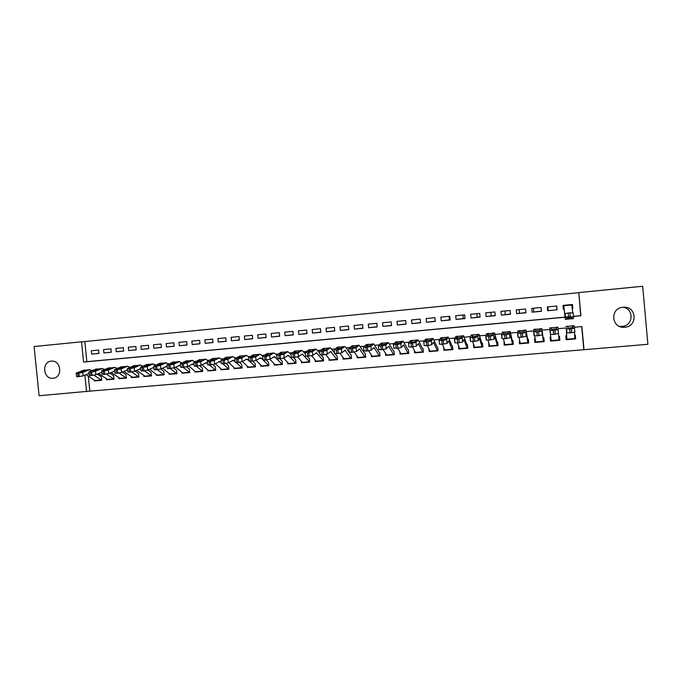 <?xml version="1.0" encoding="UTF-8"?>
<svg xmlns="http://www.w3.org/2000/svg" width="682" height="682" viewBox="0 0 682 682"><rect width="100%" height="100%" fill="white"/><g stroke="black" fill="none" stroke-linecap="round" stroke-linejoin="round"><path stroke-width="1.02" d="M51.303 361.153L51.482 361.136C61.269 360.036 62.88 377.811 53.043 378.263L53.034 378.263C43.205 379.542 41.397 361.682 51.303 361.153M622.905 307.284C634.269 308.486 633.501 325.894 622.078 326.397L619.222 326.269M622.998 307.275L623.791 307.224C636.817 306.431 637.832 326.601 624.806 327.241L624.772 327.249C611.413 328.877 609.546 308.068 622.998 307.275M573.502 316.346L580.697 315.672L578.788 292.587L642.666 286.261L647.9 344.299L584.014 349.695L581.899 326.559L574.397 327.241M88.319 376.166L89.828 391.127L584.014 349.695M89.828 391.127L39.104 395.739L34.1 346.516L81.525 341.818L83.571 362.065L565.046 317.232M98.643 350.054L91.303 350.753L91.635 354.111L98.984 353.412L98.643 350.054M110.953 348.869L103.562 349.576L103.894 352.944L111.294 352.244L110.953 348.869M123.357 347.675L115.906 348.391L116.247 351.767L123.698 351.06L123.357 347.675M135.846 346.473L128.344 347.198L128.676 350.582L136.178 349.875L135.846 346.473M148.42 345.262L140.859 345.987L141.2 349.397L148.761 348.673L148.42 345.262M161.088 344.043L153.476 344.777L153.817 348.195L161.429 347.47L161.088 344.043M173.842 342.816L166.178 343.558L166.519 346.985L174.183 346.251L173.842 342.816M186.689 341.58L178.974 342.33L179.315 345.765L187.03 345.032L186.689 341.58M199.638 340.335L191.855 341.085L192.196 344.538L199.979 343.796L199.638 340.335M212.673 339.082L204.839 339.841L205.18 343.302L213.014 342.56L212.673 339.082M225.802 337.82L217.916 338.579L218.257 342.057L226.143 341.307L225.802 337.82M239.032 336.55L231.087 337.317L231.428 340.804L239.373 340.054L239.032 336.55M252.357 335.271L244.352 336.038L244.693 339.542L252.698 338.784L252.357 335.271M265.784 333.975L257.711 334.751L258.06 338.272L266.125 337.505L265.784 333.975M279.305 332.68L271.18 333.464L271.521 336.993L279.646 336.217L279.305 332.68M292.928 331.367L284.744 332.16L285.085 335.697L293.269 334.922L292.928 331.367M306.653 330.045L298.409 330.838L298.75 334.402L306.994 333.617L306.653 330.045M320.48 328.715L312.168 329.517L312.518 333.089L320.821 332.296L320.48 328.715M334.41 327.377L326.039 328.187L326.388 331.767L334.76 330.975L334.41 327.377M348.451 326.03L340.011 326.84L340.361 330.438L348.792 329.636L348.451 326.03M362.594 324.666L354.094 325.485L354.444 329.099L362.935 328.289L362.594 324.666M376.848 323.302L368.28 324.12L368.63 327.744L377.189 326.934L376.848 323.302M391.204 321.921L382.576 322.748L382.917 326.388L391.553 325.57L391.204 321.921M405.671 320.531L396.975 321.367L397.325 325.016L406.02 324.189L405.671 320.531M420.257 319.125L411.493 319.969L411.843 323.635L420.598 322.799L420.257 319.125M434.945 317.71L426.122 318.562L426.463 322.245L435.295 321.401L434.945 317.71M449.753 316.286L440.853 317.147L441.203 320.838L450.103 319.994L449.753 316.286M464.681 314.854L455.712 315.715L456.062 319.423L465.03 318.571L464.681 314.854M479.719 313.405L470.682 314.274L471.032 318L480.068 317.139L479.719 313.405M494.876 311.947L485.763 312.825L486.113 316.567L495.226 315.698L494.876 311.947M510.153 310.481L500.972 311.367L501.321 315.118L510.503 314.249L510.153 310.481M525.549 308.997L516.291 309.892L516.641 313.66L525.899 312.782L525.549 308.997M541.065 307.505L531.738 308.409L532.088 312.185L541.414 311.299L541.065 307.505M556.708 306.005L547.314 306.909L547.663 310.711L557.058 309.816L556.708 306.005M574.747 337.479L575.625 338.877L566.145 339.704L565.796 335.902L566.665 335.825M559.368 336.465L559.854 340.258L550.451 341.077L550.954 338.434M559.479 337.684L558.839 337.735M535.515 341.281L534.884 342.441L544.21 341.622L543.861 337.837L542.949 337.914M520.11 343.063L519.437 343.788L528.686 342.978L528.337 339.21L527.297 339.304M504.808 344.581L504.109 345.135L513.29 344.325L512.941 340.565L511.764 340.676M489.616 346.013L498.013 345.663L497.664 341.921L496.351 342.032M474.544 347.394L482.847 346.985L482.498 343.259L481.066 343.387M459.591 348.749L467.809 348.306L467.46 344.589M444.749 350.079L452.882 349.61L452.533 345.91M430.018 351.383L438.074 350.898L437.725 347.215M415.406 352.688L423.377 352.185L423.028 348.511M400.905 353.967L408.791 353.464L408.45 349.806M386.515 355.237L394.315 354.725L393.974 351.085M372.227 356.498L379.959 355.978L379.61 352.355M358.059 357.743L365.705 357.223L365.356 353.608M343.984 358.979L351.554 358.459L351.213 354.862M330.028 360.207L337.513 359.687L337.172 356.098M316.167 361.426L323.583 360.906L323.234 357.334M302.407 362.628L309.747 362.116L309.406 358.553M288.759 363.83L296.022 363.318L295.681 359.772M275.204 365.015L282.391 364.503L282.05 360.974M261.752 366.2L268.87 365.688L268.529 362.168M248.401 367.368L255.443 366.865L255.102 363.353M235.145 368.527L242.11 368.024L241.769 364.529M221.982 369.687L228.879 369.184L228.538 365.705M208.922 370.829L215.742 370.335L215.401 366.865M195.947 371.963L202.707 371.468L202.366 368.016M183.074 373.088L189.758 372.602L189.417 369.158M170.287 374.213L176.902 373.727L176.561 370.292M157.593 375.322L164.14 374.844L163.808 371.426M144.993 376.421L151.472 375.953L151.131 372.543M132.478 377.521L138.898 377.052L138.557 373.651M120.058 378.604L126.4 378.143L126.068 374.759M107.713 379.686L114.005 379.226L113.664 375.85M583.775 349.346L581.695 326.576M575.625 338.877L575.276 335.058L574.636 335.118M559.854 340.258L559.504 336.456L558.729 336.524M550.826 337.223L550.101 337.283L550.451 341.077M535.106 338.613L534.535 338.664L534.884 342.441M519.514 339.986L519.437 343.788M504.041 341.358L504.109 345.135M488.696 342.714L488.9 346.456M473.47 344.06L473.811 347.777M458.543 345.885L458.841 349.09M443.718 347.573L443.982 350.386M429.004 349.158L429.242 351.673M414.4 350.676L414.613 352.952M399.899 352.134L400.095 354.222M385.509 353.549L385.688 355.484M371.221 354.938L371.392 356.729M357.044 356.285L357.206 357.973M342.969 357.615L343.123 359.201M328.997 358.92L329.142 360.42M315.135 360.207L315.272 361.63M301.367 361.477L301.504 362.841M287.71 362.73L287.83 364.035M274.147 363.975L274.266 365.22M260.686 365.194L260.797 366.396M247.319 366.413L247.43 367.564M234.054 367.607L234.165 368.723M220.883 368.8L220.985 369.874M207.805 369.976L207.908 371.017M194.822 371.144L194.924 372.15M181.941 372.295L182.034 373.276M169.145 373.438L169.238 374.401M156.442 374.58L156.528 375.509M143.825 375.705L143.919 376.609M131.302 376.822L131.387 377.709M118.864 377.93L118.949 378.791M106.52 379.022L106.605 379.874M101.345 376.941L101.686 380.3L94.338 380.94L94.252 380.113M578.6 292.689L84.832 341.563L86.861 361.665L565.028 317.13M565.259 317.113L568.592 316.806M572.181 308.375L572.829 308.315L572.479 304.487L563 305.4L563.349 309.21L564.219 309.134M550.672 337.232L550.783 338.442M556.572 306.022L556.904 309.628M547.876 306.857L548.209 310.463M533.46 308.238L533.784 311.836M519.147 309.619L519.479 313.2M504.936 310.983L505.268 314.547M490.835 312.339L491.168 315.894M476.829 313.686L477.161 317.224M462.933 315.024L463.257 318.554M449.131 316.346L449.455 319.867M84.832 341.563L81.525 341.818M573.511 316.448L580.911 315.757L578.788 292.587M565.267 317.215L568.6 316.9M84.892 375.168L86.554 391.724M574.048 325.706L567.484 326.422L567.833 327.94L570.365 327.974L572.914 327.369L572.641 326.03L572.778 327.505M566.034 327.991L558.047 328.715M556.58 328.835L551.533 329.423L551.303 327.965L552.13 327.692L556.307 327.394L556.444 328.86M549.914 329.449L542.096 330.156M535.217 330.779L535.336 329.338L540.4 328.954L540.374 330.301L535.217 330.787M533.767 330.906L526.291 331.588M519.181 332.228L519.462 330.779L524.475 330.395L524.296 331.75L519.181 332.245M517.74 332.356L510.613 333.004M503.282 333.66L503.708 332.211L508.678 331.827L508.354 333.191L503.282 333.694M501.85 333.796L495.064 334.41M487.511 335.092L488.09 333.626L493.009 333.251L492.54 334.623L487.511 335.135M486.087 335.22L479.634 335.8M470.452 336.627L464.331 337.181M456.343 337.905L457.213 336.431L462.038 335.996L461.296 337.445L456.352 337.974M454.945 338.033L449.148 338.553M440.947 339.295L441.962 337.812L446.744 337.377L445.866 338.843L440.956 339.372M439.566 339.423L434.084 339.917M425.687 340.761L426.83 339.184L431.578 338.758L430.555 340.224L425.67 340.676M424.298 340.804L419.14 341.264M409.157 342.168L404.307 342.611M395.509 343.515L396.924 341.895L401.596 341.477L400.291 342.961L395.492 343.404M394.136 343.523L389.593 343.941M380.599 344.87L382.142 343.242L386.779 342.816L385.347 344.308L380.573 344.751M379.235 344.87L374.989 345.254M365.808 346.217L367.479 344.572L372.082 344.154L370.514 345.655L365.782 346.089M364.452 346.209L360.497 346.567M351.128 347.556L352.935 345.893L357.496 345.476L355.799 346.985L351.102 347.419M349.781 347.539L346.124 347.863M336.567 348.877L338.494 347.198L343.02 346.788L341.196 348.297L336.533 348.732M335.229 348.852L331.853 349.158M322.1 350.037L324.172 348.502L328.664 348.093L326.712 349.61L322.117 350.198M320.787 350.156L317.693 350.437M307.761 351.332L309.952 349.789L314.411 349.389L312.33 350.906L307.778 351.503M306.457 351.452L303.643 351.707M292.237 352.739L289.697 352.961M278.12 354.009L275.86 354.214M264.122 355.279L262.118 355.458M250.226 356.533L248.487 356.686M236.432 357.777L234.958 357.914M222.741 359.013L221.522 359.124M209.161 360.241L208.189 360.326M195.683 361.46L194.958 361.528M182.299 362.671L181.821 362.713M86.861 361.665L83.571 362.065M563.895 308.963L563.332 309.023M572.155 308.213L572.829 308.315M95.463 380.761L94.338 380.94M557.058 309.816L547.663 310.711M541.397 311.111L532.088 312.185M525.882 312.586L516.641 313.66M510.486 314.052L501.321 315.118M495.209 315.51L486.113 316.567M480.051 316.951L471.032 318M465.005 318.383L456.062 319.423M450.086 319.807L441.203 320.838M435.278 321.213L426.463 322.245M420.581 322.612L411.843 323.635M406.003 324.001L397.325 325.016M391.536 325.382L382.917 326.388M377.172 326.746L368.63 327.744M362.918 328.102L354.444 329.099M348.775 329.466L340.361 330.438M334.743 330.813L326.388 331.767M320.813 332.151L312.518 333.089M306.985 333.472L298.75 334.402M293.26 334.785L285.085 335.697M279.637 336.09L271.521 336.993M266.116 337.385L258.06 338.272M252.69 338.673L244.693 339.542M239.365 339.943L231.428 340.804M226.134 341.205L218.257 342.057M213.006 342.466L205.18 343.302M199.971 343.711L192.196 344.538M187.021 344.947L179.315 345.765M174.174 346.166L166.519 346.985M161.421 347.385L153.817 348.195M148.753 348.596L141.2 349.397M136.178 349.798L128.676 350.582M123.689 350.983L116.247 351.767M111.285 352.168L103.894 352.944M98.975 353.344L91.635 354.111M564.142 309.253L565.31 319.398L563.775 305.323L571.652 304.573L572.761 312.748M571.499 318.818L573.409 318.647L573.545 316.849L570.263 316.798L569.888 312.825L573.178 312.893L573.545 316.849M563.4 305.365L564.125 309.134M571.925 318.716L566.819 319.185L566.921 318.017L569.41 317.599L572.028 317.642L571.925 318.716L573.434 318.579M564.943 313.669L568.242 312.978L568.609 316.951L570.263 316.798M568.609 316.951L565.31 317.616M568.242 312.978L569.888 312.825M566.171 335.868L566.913 339.568L566.333 328.818L569.709 328.997L570.067 332.944L566.691 332.748M566.563 335.663L566.333 328.818M566.358 335.851L566.418 336.746L566.188 335.859M574.056 325.706L574.926 332.015L570.067 332.944M574.798 338.877L566.913 339.568L574.798 338.877L574.508 332.305M571.755 325.911L572.641 326.03M571.721 332.799L571.363 328.852L569.709 328.997M571.363 328.852L574.576 328.076M558.464 333.549L559.061 340.258L551.244 340.94L549.956 330.293L553.247 330.48L553.614 334.41L550.51 334.359L550.152 330.438M552.13 327.692L549.854 327.897L549.956 330.293M555.608 327.377L557.885 327.172L558.49 333.481L553.614 334.41M555.25 334.265L554.892 330.335L553.247 330.48M554.892 330.335L558.123 329.559M543.767 337.846L543.452 341.622L535.694 342.296L534.688 335.894M536.137 329.142L533.878 329.346L533.708 331.759L536.922 331.946L537.297 335.859L534.074 335.655L533.708 331.784M543.733 337.846L543.58 338.766L543.46 337.871M543.085 337.735L541.849 328.63L542.181 334.939L537.297 335.859M535.694 342.296L543.452 341.622L542.309 333.046L542.181 334.939M538.916 335.715L538.55 331.802L536.922 331.946M538.55 331.802L541.815 331.026M528.61 342.091L527.97 342.978L520.272 343.651L519.002 337.368M518.064 330.787L517.595 333.208L520.733 333.404L521.108 337.3L517.97 337.096L517.595 333.251M527.595 339.107L525.941 330.071L526.01 336.379L521.108 337.3M520.272 343.651L527.962 342.978L526.299 333.941L526.01 336.379M522.719 337.164L522.344 333.259L520.733 333.404M522.344 333.259L525.634 332.484M513.231 343.745L512.608 344.316L504.97 344.981L503.435 338.809M502.361 332.211L501.611 334.649L504.671 334.853L505.055 338.732L502.003 338.519L501.62 334.709M512.225 340.471L510.162 331.503L509.582 333.933L509.974 337.803L505.055 338.732M504.97 344.981L512.591 344.316L510.528 335.356L509.974 337.803M506.658 338.587L506.274 334.709L504.671 334.853M506.274 334.709L509.582 333.933M497.971 345.228L489.787 346.311L487.997 340.216M486.786 333.626L485.763 336.081L488.747 336.286L489.139 340.148L486.155 339.926L485.772 336.149M496.973 341.818L494.51 332.927L493.674 335.365L494.058 339.227L489.139 340.148M489.787 346.311L497.34 345.655L494.876 336.763L494.058 339.227M490.725 340.011L490.332 336.141L488.747 336.286M490.332 336.141L493.674 335.365M474.723 347.632L482.217 346.976L474.723 347.632L472.677 341.605M471.33 335.024L470.043 337.496L472.95 337.709L473.351 341.554L470.444 341.332L470.051 337.581M481.842 343.157L478.986 334.333L477.886 336.789L478.287 340.633L473.351 341.554M482.822 346.644L482.046 346.644L479.344 338.153L478.287 340.633M472.592 335.033L477.451 334.589L476.854 336.038L474.178 336.652L471.995 336.627L472.592 335.033L471.16 335.16M474.919 341.418L474.519 337.564L472.95 337.709M474.519 337.564L477.886 336.789M467.784 348.016L459.77 348.937L457.477 342.969M455.994 336.422L454.442 338.903L457.281 339.116L457.69 342.952L454.851 342.722L454.451 339.005M466.82 344.478L463.581 335.732L462.226 338.204L462.635 342.023L457.69 342.952M459.77 348.937L467.204 348.289L463.948 339.534L462.635 342.023M459.25 342.807L458.841 338.98L457.281 339.116M458.841 338.98L462.226 338.204M444.937 350.233L452.311 349.585L444.937 350.233L442.388 344.308M440.785 337.803L438.978 340.301L441.731 340.514L442.149 344.333L439.396 344.095M451.927 345.8L448.304 337.121L446.693 339.602L447.111 343.413L442.149 344.333M452.857 349.363L452.089 349.261L448.662 340.906L447.111 343.413M443.701 344.197L443.283 340.378L441.731 340.514M443.283 340.378L446.693 339.602M437.52 350.88L430.223 351.52L427.418 345.646M425.696 339.167L423.633 341.682L426.318 341.904L426.744 345.706L424.051 345.467M437.145 347.104L433.138 338.494L431.288 340.991L431.706 344.785L426.744 345.706M438.049 350.693L437.281 350.557L433.505 342.27L431.706 344.785M428.279 345.569L427.853 341.767L426.318 341.904M427.853 341.767L431.288 340.991M415.611 352.799L422.857 352.159L415.611 352.799L412.567 346.968M410.726 340.531L408.407 343.055L411.024 343.285L411.459 347.061L408.842 346.823M422.473 348.4L418.1 339.858L416.003 342.373L416.429 346.141L411.459 347.061M423.36 351.997L422.593 351.844L418.467 343.617L416.429 346.141M411.817 340.548L416.523 340.122L415.364 341.597L412.619 342.211L410.632 342.193L411.817 340.548L410.436 340.676M412.977 346.925L412.55 343.148L411.024 343.285M412.55 343.148L416.003 342.373M401.118 354.06L408.305 353.438L401.118 354.06L397.836 348.28L393.744 348.17M395.875 341.878L393.309 344.419L395.85 344.649L396.293 348.417M407.913 349.687L403.173 341.213L400.846 343.737L401.28 347.496L397.802 348.28L397.367 344.512L395.85 344.649M408.774 353.293L408.015 353.123L403.539 344.956L401.28 347.496M397.367 344.512L400.846 343.737M386.728 355.322L393.855 354.7L386.728 355.322L383.207 349.576M381.136 343.217L378.322 345.765L380.803 346.004L381.247 349.755L378.766 349.499M393.463 350.966L388.373 342.56L385.799 345.092L386.242 348.834L381.247 349.755M394.307 354.572L393.54 354.384L388.731 346.286L386.242 348.834M382.747 349.619L382.304 345.868L380.803 346.004M382.304 345.868L385.799 345.092M372.457 356.567L379.524 355.953L372.457 356.567L368.689 350.855M366.507 344.538L363.463 347.104L365.867 347.351L366.319 351.085L363.915 350.829M379.124 352.236L373.676 343.89L370.88 346.439L371.323 350.164L366.319 351.085M379.942 355.842L379.183 355.646L374.043 347.607L371.323 350.164M367.811 350.949L367.359 347.215L365.867 347.351M367.359 347.215L370.88 346.439M358.289 357.811L365.296 357.197L358.289 357.811L354.273 352.108M351.997 345.859L348.715 348.434L351.06 348.681L351.511 352.398L349.175 352.142M364.896 353.489L359.099 345.211L356.072 347.769L356.524 351.486L351.511 352.398M365.688 357.095L364.93 356.891L359.465 348.911L356.524 351.486M352.995 352.27L352.534 348.545L351.06 348.681M352.534 348.545L356.072 347.769M344.222 359.039L351.179 358.425L344.222 359.039L339.968 353.353M337.599 347.164L334.086 349.755L336.362 350.002L336.823 353.711L334.547 353.447M350.77 354.742L345.689 347.215L344.64 346.524L341.384 349.099L341.844 352.79L336.823 353.711M351.545 358.348L350.795 358.127L345.007 350.216L341.844 352.79M338.289 353.574L337.829 349.875L336.362 350.002M337.829 349.875L341.384 349.099M330.267 360.258L337.164 359.653L330.267 360.258L325.757 354.58M323.311 348.459L319.568 351.06L321.776 351.315L322.254 355.007L320.037 354.734M336.755 355.978L335.16 353.753M334.521 352.867L330.284 347.829L326.814 350.412L327.275 354.094L322.254 355.007M337.505 359.576L336.755 359.354L330.651 351.503L327.275 354.094M323.703 354.879L323.234 351.187L321.776 351.315M323.234 351.187L326.814 350.412M323.242 360.872L316.414 361.469L311.648 355.791M309.134 349.747L305.161 352.364L307.309 352.62L307.787 356.294L305.638 356.021M322.842 357.215L321.213 355.066M319.884 353.31L316.039 349.124L312.347 351.716L312.825 355.382L307.787 356.294M323.575 360.804L316.405 352.782L312.825 355.382M309.227 356.166L308.75 352.492L307.309 352.62M308.75 352.492L312.347 351.716M302.663 362.671L309.449 362.074L302.663 362.671L297.633 356.984M295.059 351.025L290.873 353.651L292.953 353.915L293.439 357.573L291.35 357.3M309.04 358.434L307.352 356.328M305.374 353.856L301.904 350.403L298 353.003L298.486 356.66L293.439 357.573M309.739 362.023L302.271 354.052L298.486 356.66M295.843 351.068L300.268 350.667L298.068 352.202L295.195 352.816L293.55 352.799L295.843 351.068L294.539 351.187M294.871 357.445L294.385 353.788L292.953 353.915M294.385 353.788L298 353.003M289.015 363.864L295.749 363.276L289.015 363.864L283.712 358.161M281.095 352.296L276.687 354.93L278.708 355.194L279.202 358.834L277.156 358.57M295.332 359.644L293.575 357.556M290.975 354.478L287.881 351.673L283.763 354.29L284.249 357.931L279.202 358.834M296.014 363.225L288.247 355.305L284.249 357.931M281.845 352.338L286.235 351.946L283.917 353.481L281.027 354.094L279.415 354.077L281.845 352.338L280.549 352.458M280.617 358.715L280.132 355.066L278.708 355.194M280.132 355.066L283.763 354.29M275.468 365.049L282.143 364.461L275.468 365.049L269.876 359.312M267.233 353.549L262.613 356.2L264.573 356.464L265.068 360.096L263.073 359.832M281.726 360.846L279.893 358.775M276.585 355.032L275.306 353.591L273.593 353.088L269.637 355.561L270.132 359.184L265.068 360.096M282.382 364.418L274.326 356.558L270.132 359.184M267.949 353.6L272.306 353.208L269.867 354.742L266.96 355.365L265.392 355.348L267.949 353.6L266.662 353.719M266.483 359.968L265.98 356.336L264.573 356.464M265.98 356.336L269.637 355.561M262.016 366.225L268.64 365.646L262.016 366.225L256.125 360.428L252.451 361.221L249.101 361.085M253.482 354.802L248.649 357.453L250.55 357.726L251.053 361.341M268.222 362.04L266.321 359.985M262.74 356.123L260.14 354.197L255.622 356.831L256.117 360.437L260.515 357.794L261.436 358.221L259.441 358.4M268.861 365.612L263.192 360.087M263.099 359.985L261.436 358.221M254.156 354.853L258.478 354.461L255.929 356.004L253.005 356.618L251.479 356.601L254.156 354.853L252.886 354.964M252.451 361.221L251.948 357.607L250.55 357.726M251.948 357.607L255.622 356.831M248.666 367.393L255.238 366.814L248.666 367.393L242.451 361.537M239.825 356.038L234.787 358.706L236.628 358.979L237.14 362.585L235.23 362.33M254.821 363.225L252.834 361.179M249.024 357.24L247.89 356.072L246.032 355.586L241.709 358.084L242.212 361.673L237.14 362.585M249.058 360.761L246.799 359.03L242.212 361.673M255.435 366.788L249.672 361.392M240.473 356.098L244.761 355.706L242.093 357.257L239.16 357.871L237.66 357.854L240.473 356.098L239.203 356.209M238.521 362.457L238.018 358.86L236.628 358.979M238.018 358.86L241.709 358.084M235.418 368.544L241.931 367.982L234.753 368.28L228.879 362.636M226.279 357.266L221.036 359.943L222.818 360.224L223.329 363.813L221.471 363.566M241.513 364.401L239.442 362.355M235.409 358.357L234.335 357.3L232.409 356.822L227.899 359.329L228.41 362.909L223.329 363.813M235.128 361.571L233.193 360.249L228.41 362.909M242.101 367.956L236.211 362.636M226.884 357.325L231.147 356.942L228.368 358.493L225.418 359.116L223.952 359.099L226.884 357.325L225.631 357.436M224.71 363.685L224.199 360.105L222.818 360.224M224.199 360.105L227.899 359.329M222.255 369.695L228.726 369.132L221.573 369.431L215.41 363.745M212.827 358.485L207.388 361.179L209.11 361.46L209.63 365.032L207.805 364.793M228.3 365.569L226.134 363.506M221.897 359.482L220.883 358.519L218.879 358.05L214.199 360.565L214.711 364.128L209.63 365.032M221.3 362.415L219.689 361.46L214.711 364.128M228.871 369.115L222.826 363.847M213.406 358.553L217.635 358.169L214.736 359.729L211.778 360.343L210.346 360.326L213.406 358.553L212.162 358.664M210.994 364.913L210.474 361.341L209.11 361.46M210.474 361.341L214.199 360.565M209.195 370.838L215.614 370.283L208.487 370.582L202.043 364.853M199.476 359.704L193.841 362.398L195.504 362.688L196.032 366.243L194.251 366.012M215.188 366.728L212.903 364.64M208.487 360.599L205.461 359.269L200.602 361.784L201.122 365.339L196.032 366.243M207.584 363.276L206.279 362.662L201.122 365.339M215.742 370.266L209.536 365.041M200.022 359.764L204.216 359.38L201.216 360.948L198.249 361.562L196.842 361.554L200.022 359.764L198.786 359.874M197.388 366.123L196.859 362.56L195.504 362.688M196.859 362.56L200.602 361.784M196.228 371.971L202.597 371.417L195.495 371.716L188.778 365.953M186.229 360.906L180.398 363.608L182.009 363.898L182.537 367.445L180.79 367.223M202.162 367.879L199.758 365.757M195.171 361.716L192.136 360.48L187.107 363.003L187.627 366.541L182.537 367.445M193.978 364.171L192.648 363.966L187.627 366.541M202.699 371.409L196.331 366.217M186.74 360.966L190.909 360.59L184.813 362.781L183.518 362.551L186.74 360.966L185.513 361.076M183.876 367.325L183.347 363.779L182.009 363.898M183.347 363.779L187.107 363.003M183.356 373.097L189.673 372.551L182.606 372.841L175.606 367.061M173.075 362.099L167.056 364.81L168.607 365.109L169.136 368.638L167.431 368.416M189.238 369.022L186.689 366.856M181.958 362.833L178.914 361.682L173.714 364.214L174.242 367.734L169.136 368.638M180.483 365.16L174.242 367.734M189.749 372.543L183.219 367.385M173.552 362.168L177.687 361.792L171.48 363.983L170.227 363.753L173.552 362.168L172.333 362.278M170.474 368.519L169.937 364.989L168.607 365.109M169.937 364.989L173.714 364.214M170.577 374.213L176.843 373.668L169.801 373.966L162.529 368.152M160.023 363.284L153.808 366.004L155.308 366.302L155.846 369.823L154.175 369.61M176.408 370.156L173.705 367.939M168.846 363.949L165.786 362.867L160.415 365.407L160.952 368.919L155.846 369.823M167.107 366.234L160.952 368.919M176.902 373.668L170.202 368.544M160.466 363.353L164.575 362.977L158.241 365.177L157.039 364.938L160.466 363.353L159.256 363.463M157.167 369.704L156.63 366.183L155.308 366.302M156.63 366.183L160.415 365.407M157.883 375.322L164.106 374.785L157.09 375.074L149.554 369.252M147.056 364.461L140.662 367.189L142.103 367.496L142.649 370.991L141.021 370.786M163.663 371.281L160.781 368.996M155.828 365.066L152.751 364.052L147.218 366.601L147.764 370.096L142.649 370.991M153.834 367.376L147.764 370.096M164.14 374.785L157.286 369.687M147.474 364.529L151.549 364.162L145.104 366.362L143.945 366.123L147.474 364.529L146.272 364.64M143.962 370.88L143.425 367.376L142.103 367.496M143.425 367.376L147.218 366.601M144.456 370.829L151.464 375.884L145.283 376.43L136.673 370.343M134.192 365.629L127.611 368.365L129 368.672L129.554 372.159L127.952 371.963M151.012 372.406L147.917 370.019M142.905 366.166L140.347 365.066L134.124 367.777L134.669 371.264L129.554 372.159M140.671 368.561L134.669 371.264M134.576 365.705L138.625 365.33L132.069 367.538L130.953 367.3L134.576 365.705L133.382 365.808M130.859 372.04L130.313 368.553L129 368.672M130.313 368.553L134.124 367.777M131.703 371.946L138.889 376.984L132.777 377.521L123.885 371.434M121.422 366.788L114.661 369.533L116 369.84L116.554 373.318L114.985 373.122M138.455 373.514L135.138 371.042M130.083 367.274L127.517 366.234L121.123 368.953L121.669 372.423L116.554 373.318M127.611 369.772L121.669 372.423M121.771 366.865L125.786 366.498L119.12 368.706L118.046 368.468L121.771 366.865L120.586 366.967M117.85 373.199L117.295 369.729L116 369.84M117.295 369.729L121.123 368.953M119.035 373.054L126.4 378.075L120.356 378.604L111.192 372.517M108.736 367.939L101.797 370.693L103.084 371.008L103.647 374.469L102.112 374.273M125.982 374.614L122.462 372.074M117.347 368.374L114.781 367.385L108.216 370.113L108.77 373.574L103.647 374.469M114.653 371.008L108.77 373.574M109.06 368.016L113.05 367.658L106.273 369.866L105.241 369.627L109.06 368.016L107.884 368.127M104.934 374.35L104.372 370.889L103.084 371.008M104.372 370.889L108.216 370.113M106.452 374.154L113.996 379.158L108.02 379.686L98.592 373.6M96.145 369.081L89.035 371.843L90.271 372.159L90.834 375.603L89.342 375.424M113.596 375.714L109.87 373.097M104.704 369.465L102.138 368.536L95.403 371.272L95.966 374.716L90.834 375.603M101.789 372.236L95.966 374.716M96.443 369.158L100.399 368.8L93.519 371.017L92.522 370.769L96.443 369.158L95.275 369.269M92.113 375.492L91.55 372.048L90.271 372.159M91.55 372.048L95.403 371.272M95.77 380.752L101.678 380.241L94.866 380.522L86.077 374.674M83.647 370.215L76.367 372.986L77.552 373.301L78.123 376.737L76.657 376.558M101.303 376.796L97.364 374.12M92.155 370.556L89.589 369.67L82.693 372.415L83.255 375.842L78.123 376.737M89.018 373.446L83.255 375.842M101.678 380.232L93.954 375.236M83.912 370.3L87.842 369.942L80.86 372.159L79.905 371.912L83.912 370.3L82.761 370.403M79.385 376.626L78.822 373.19L77.552 373.301M78.822 373.19L82.693 372.415M565.318 319.329L566.819 319.185M566.785 318.247L569.257 318.017M563.826 305.749L571.729 304.99M571.874 317.556L571.968 318.656M574.091 325.825L572.582 325.962M567.484 326.422L565.983 326.559M574.798 338.528L566.895 339.218M557.902 327.292L556.41 327.428M551.346 327.889L549.854 328.025M559.035 339.909L551.192 340.591M551.431 329.38L551.303 327.965M541.84 328.75L540.357 328.886M535.336 329.338L533.861 329.474M543.392 341.273L535.617 341.955M535.43 330.906L535.293 329.415M525.907 330.199L524.441 330.327M519.462 330.779L517.996 330.915M527.877 342.628L520.161 343.31M519.548 332.39L519.403 330.855M510.11 331.631L508.653 331.759M503.708 332.211L502.259 332.339M512.48 343.975L504.825 344.649M503.793 333.848L503.648 332.287M494.433 333.055L492.984 333.183M488.09 333.626L486.65 333.762M495.115 337.275L494.672 337.317M497.204 345.314L489.608 345.979M488.159 335.288L488.022 333.703M478.883 334.461L477.451 334.589M479.642 338.664L479.088 338.707M482.046 346.644L474.519 347.3M472.66 336.712L472.515 335.109M463.462 335.859L462.038 335.996M457.213 336.431L455.798 336.558M464.289 340.037L463.624 340.096M467.008 347.956L459.532 348.613M457.272 338.119L457.136 336.507M448.159 337.249L446.744 337.377M441.962 337.812L440.555 337.94M449.054 341.401L448.279 341.469M452.089 349.261L444.673 349.909M442.013 339.517L441.876 337.888M432.976 338.63L431.578 338.758M426.83 339.184L425.432 339.312M433.94 342.756L433.061 342.833M437.281 350.557L429.924 351.204M426.881 340.898L426.736 339.261M417.921 339.994L416.523 340.122M418.944 344.103L417.964 344.188M422.593 351.844L415.287 352.483M411.86 342.262L411.715 340.625M402.977 341.35L401.596 341.477M396.924 341.895L395.551 342.023M404.059 345.433L402.985 345.527M408.015 353.123L400.76 353.753M396.958 343.617L396.813 341.98M388.152 342.696L386.779 342.816M382.142 343.242L380.778 343.361M389.303 346.754L388.126 346.865M393.54 354.384L386.353 355.015M382.167 344.956L382.031 343.319M373.438 344.026L372.082 344.154M367.479 344.572L366.123 344.691M374.657 348.067L373.378 348.187M379.183 355.646L372.048 356.268M367.496 346.286L367.359 344.649M358.843 345.356L357.496 345.476M352.935 345.893L351.588 346.013M360.122 349.372L358.749 349.491M364.93 356.891L357.845 357.513M352.944 347.598L352.807 345.97M344.359 346.669L343.02 346.788M338.494 347.198L337.164 347.326M345.697 350.667L344.231 350.795M350.795 358.127L343.762 358.741M338.494 348.903L338.357 347.283M329.986 347.973L328.664 348.093M324.172 348.502L322.842 348.621M331.384 351.946L329.832 352.091M336.755 359.354L329.773 359.968M324.163 350.198L324.027 348.579M315.723 349.269L314.411 349.389M309.952 349.789L308.639 349.909M317.181 353.216L315.536 353.37M322.825 360.573L315.894 361.179M309.943 351.477L309.807 349.866M301.572 350.548L300.268 350.667M303.089 354.487L301.35 354.64M308.997 361.784L302.117 362.389M295.826 352.747L295.69 351.153M287.531 351.827L286.235 351.946M289.1 355.74L287.275 355.902M295.272 362.986L288.443 363.583M281.819 354.001L281.683 352.423M273.593 353.088L272.306 353.208M275.221 356.984L273.303 357.155M281.649 364.179L274.872 364.768M267.915 355.245L267.787 353.685M259.757 354.342L258.478 354.461M268.128 365.364L261.402 365.953M254.113 356.481L253.985 354.93M246.032 355.586L244.761 355.706M247.762 359.44L245.682 359.627M254.701 366.532L248.026 367.121M240.422 357.709L240.294 356.175M232.409 356.822L231.147 356.942M234.19 360.659L232.025 360.855M241.377 367.7L234.753 368.28M226.833 358.92L226.705 357.411M218.879 358.05L217.635 358.169M220.721 361.869L218.479 362.065M228.146 368.86L221.573 369.431M213.338 360.122L213.219 358.63M205.461 359.269L204.216 359.38M207.354 363.063L205.026 363.276M215.018 370.011L208.487 370.582M199.954 361.315L199.835 359.849M192.136 360.48L190.909 360.59M193.986 364.265L191.668 364.469M201.983 371.153L195.495 371.716M186.663 362.5L186.544 361.051M178.914 361.682L177.687 361.792M180.525 365.467L178.42 365.654M189.042 372.278L182.606 372.841M173.467 363.668L173.356 362.244M165.786 362.867L164.558 362.884M167.167 366.669L165.266 366.839M176.186 373.404L169.801 373.966M160.372 364.836L160.261 363.438M152.751 364.052L151.54 364.06M153.91 367.854L152.205 368.007M163.433 374.52L157.09 375.074M147.372 365.987L147.269 364.614M139.819 365.228L138.625 365.237M140.748 369.03L139.239 369.167M150.765 375.629L144.465 376.183M134.465 367.129L134.363 365.782M126.98 366.387L125.786 366.498M127.679 370.207L126.375 370.317M138.19 376.728L131.933 377.282M121.66 368.263L121.558 366.942M114.226 367.547L113.05 367.658M114.704 371.366L113.604 371.468M125.701 377.828L119.486 378.365M108.941 369.388L108.839 368.101M101.575 368.698L100.399 368.8M101.831 372.517L100.919 372.602M113.297 378.911L107.134 379.448M96.315 370.505L96.213 369.243M89.01 369.84L87.842 369.942M89.052 373.668L88.328 373.727M100.987 379.985L94.866 380.522M83.775 371.605L83.681 370.377M624.772 327.249L622.044 326.405M53.034 378.263L53.801 378.152M565.318 319.398L567.944 319.15M571.729 317.531L571.84 318.75M565.48 317.488L565.114 313.524M568.251 326.235L565.958 326.439M572.496 325.928L572.641 327.565M566.537 328.954L566.887 332.893M559.061 340.258L551.244 340.94M556.307 327.394L556.452 328.971M541.849 328.63L539.59 328.835M540.255 328.843L540.374 330.156M533.904 331.912L534.27 335.808M525.941 330.071L523.699 330.276M520.281 330.582L518.039 330.787M524.33 330.284L524.398 331M517.783 333.37L518.158 337.258M510.162 331.503L507.937 331.708M504.544 332.015L502.327 332.211M508.542 331.716L508.584 332.219M501.799 334.811L502.182 338.681M494.51 332.927L492.302 333.123M488.934 333.43L486.735 333.626M485.942 336.252L486.334 340.105M478.986 334.333L476.795 334.53M473.453 334.836L471.271 335.033M470.205 337.675L470.614 341.512M463.581 335.732L461.407 335.928M458.091 336.226L455.926 336.422M454.604 339.082L455.013 342.901M448.304 337.121L446.147 337.309M442.857 337.607L440.708 337.803M439.131 340.48L439.549 344.291M433.138 338.494L430.998 338.69M427.742 338.98L425.602 339.176M437.529 350.88L430.223 351.52M423.769 341.87L424.195 345.663M418.1 339.858L415.977 340.054M412.738 340.344L410.624 340.54M408.544 343.251L408.97 347.027M403.173 341.213L401.067 341.401M397.862 341.699L395.756 341.887M393.429 344.615L393.864 348.374M388.373 342.56L386.276 342.748M383.096 343.037L381.008 343.225M378.433 345.97L378.877 349.713M373.676 343.89L371.605 344.078M368.442 344.367L366.379 344.555M363.557 347.317L364.009 351.042M359.099 345.211L357.044 345.399M353.907 345.68L351.852 345.868M348.8 348.655L349.261 352.364M344.64 346.524L342.594 346.712M339.483 346.993L337.445 347.181M334.154 349.977L334.623 353.677M330.284 347.829L328.255 348.016M325.169 348.289L323.149 348.476M319.628 351.29L320.097 354.972M316.039 349.124L314.027 349.303M310.966 349.585L308.963 349.764M323.251 360.872L316.414 361.469M305.204 352.594L305.681 356.26M301.904 350.403L299.91 350.582M296.875 350.863L294.88 351.042M290.899 353.89L291.385 357.538M287.881 351.673L285.903 351.852M282.885 352.134L280.907 352.313M276.704 355.169L277.19 358.809M273.959 352.944L271.99 353.123M268.998 353.387L267.037 353.566M262.613 356.447L263.107 360.062M260.14 354.197L258.197 354.367M255.221 354.64L253.278 354.819M248.632 357.709L249.135 361.315M246.432 355.441L244.497 355.612M241.547 355.885L239.612 356.055M234.753 358.962L235.264 362.551M232.826 356.677L230.9 356.848M227.976 357.112L226.057 357.291M220.985 360.207L221.497 363.787M219.314 357.897L217.413 358.076M214.506 358.34L212.596 358.51M207.319 361.443L207.84 365.006M205.913 359.116L204.02 359.286M201.13 359.55L199.246 359.721M193.756 362.671L194.276 366.217M192.605 360.326L190.721 360.497M187.857 360.752L185.981 360.923M180.295 363.881L180.824 367.419M179.392 361.52L177.525 361.69M174.686 361.954L172.827 362.116M166.928 365.092L167.465 368.612M166.28 362.713L164.43 362.884M161.608 363.139L159.758 363.301M153.663 366.285L154.209 369.797M153.262 363.898L151.43 364.06M148.625 364.316L146.792 364.478M140.501 367.479L141.046 370.974M140.347 365.066L138.514 365.237M135.735 365.484L133.919 365.654M151.455 375.884L145.283 376.43M127.432 368.655L127.986 372.142M127.517 366.234L125.701 366.396M122.948 366.643L121.14 366.814M138.889 376.984L132.777 377.521M114.465 369.832L115.019 373.301M114.781 367.385L112.982 367.547M110.245 367.803L108.447 367.965M126.4 378.075L120.356 378.604M101.584 370.991L102.147 374.444M102.138 368.536L100.356 368.698M97.637 368.945L95.855 369.107M113.996 379.166L108.02 379.686M88.805 372.15L89.368 375.586M89.589 369.67L87.816 369.832M85.114 370.079L83.349 370.241M76.111 373.293L76.682 376.72"/></g></svg>
